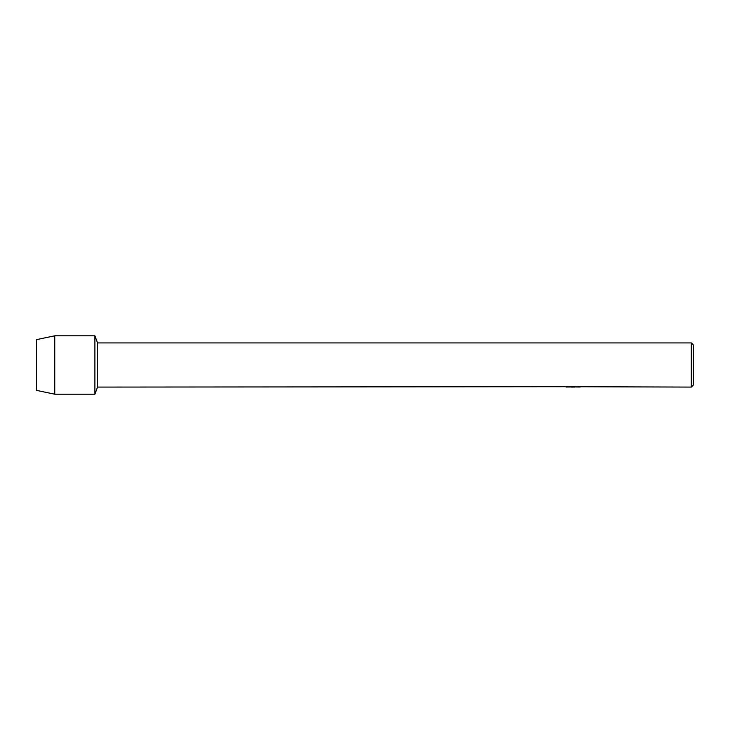 <?xml version="1.0" encoding="UTF-8"?>
<svg xmlns="http://www.w3.org/2000/svg" width="730" height="730" viewBox="0 0 730 730"><rect width="100%" height="100%" fill="white"/><g stroke="black" fill="none" stroke-linecap="round" stroke-linejoin="round"><path stroke-width="1.09" d="M567.283 386.708L97.537 387.082L94.9 394.2L54.75 394.2L36.5 390.368L36.5 339.632L54.75 335.8L94.9 335.8L97.537 342.918L691.31 342.918L693.5 345.107L693.5 384.892L691.31 387.082L579.136 386.745M97.537 387.082L97.537 342.918M94.9 394.2L94.9 335.8L94.9 394.2M573.023 387.046L571.134 387.046M572.694 387.082L571.754 387.082M691.31 387.082L691.31 342.918M573.497 386.745L567.137 386.745L569.208 386.279L577.047 386.279L579.319 386.8M580.149 386.882C573.524 386.927 573.524 386.973 580.149 387.028M566.069 387.046L573.004 386.937M572.694 387.046L574.784 387.046M54.75 394.2L54.75 335.8M36.5 390.368L36.5 339.632"/></g></svg>
